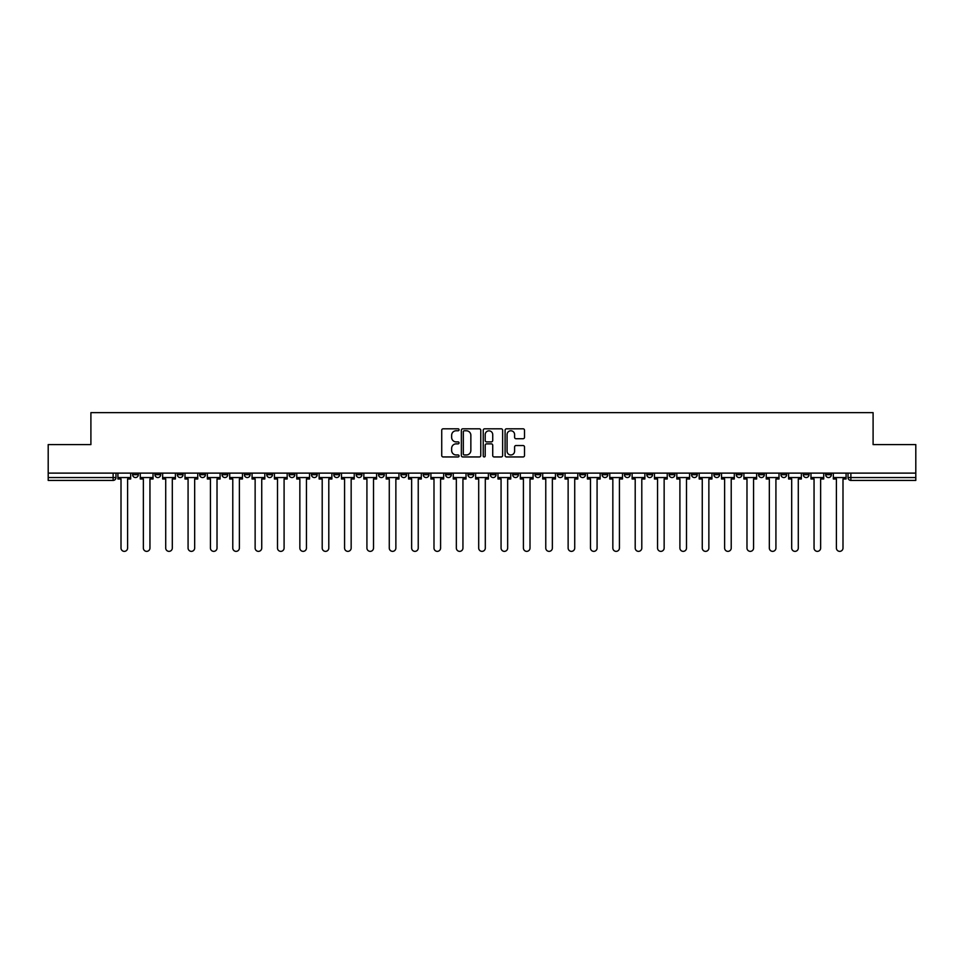 <?xml version="1.0" encoding="UTF-8"?>
<svg xmlns="http://www.w3.org/2000/svg" width="964" height="964" viewBox="0 0 964 964"><rect width="100%" height="100%" fill="white"/><g stroke="black" fill="none" stroke-linecap="round" stroke-linejoin="round"><path stroke-width="1.45" d="M459.069 429.799A0.988 0.988 0 0 0 458.081 428.811L443.139 428.811A1.41 1.41 0 0 0 441.729 430.221L441.729 455.538A1.41 1.41 0 0 0 443.139 456.948L458.081 456.948A0.988 0.988 0 0 0 459.069 455.96A0.988 0.988 0 0 0 458.081 454.972L456.153 454.972A4.507 4.507 0 0 1 451.646 450.477L451.646 448.356A4.507 4.507 0 0 1 456.153 443.862L458.081 443.862A0.988 0.988 0 0 0 459.069 442.874A0.988 0.988 0 0 0 458.081 441.898L456.153 441.898A4.507 4.507 0 0 1 451.646 437.391L451.646 435.282A4.507 4.507 0 0 1 456.153 430.775L458.081 430.775A0.988 0.988 0 0 0 459.069 429.799M736.231 473.119L736.231 474.686L741.967 474.686A2.868 2.868 0 0 1 739.099 477.554A2.868 2.868 0 0 1 736.231 474.686L736.231 473.119M713.878 473.119L713.878 474.686L719.614 474.686A2.868 2.868 0 0 1 716.746 477.554A2.868 2.868 0 0 1 713.878 474.686L713.878 473.119M579.738 473.119L579.738 474.686L585.473 474.686A2.868 2.868 0 0 1 582.605 477.554A2.868 2.868 0 0 1 579.738 474.686L579.738 473.119M557.385 473.119L557.385 474.686L563.109 474.686A2.868 2.868 0 0 1 560.253 477.554A2.868 2.868 0 0 1 557.385 474.686L557.385 473.119M535.02 473.119L535.02 474.686L540.756 474.686A2.868 2.868 0 0 1 537.888 477.554A2.868 2.868 0 0 1 535.02 474.686L535.02 473.119M490.315 473.119L490.315 474.686L496.05 474.686A2.868 2.868 0 0 1 493.182 477.554A2.868 2.868 0 0 1 490.315 474.686L490.315 473.119M445.597 474.686L445.597 473.119L445.597 474.686A2.868 2.868 0 0 0 448.465 477.554A2.868 2.868 0 0 1 445.597 474.686L451.333 474.686A2.868 2.868 0 0 1 448.465 477.554A2.868 2.868 0 0 0 451.333 474.686L451.333 473.119L451.333 474.686M423.244 474.686L423.244 473.119L423.244 474.686A2.868 2.868 0 0 0 426.112 477.554A2.868 2.868 0 0 1 423.244 474.686L428.98 474.686A2.868 2.868 0 0 1 426.112 477.554M400.891 474.686L400.891 473.119L400.891 474.686A2.868 2.868 0 0 0 403.747 477.554A2.868 2.868 0 0 1 400.891 474.686L406.615 474.686A2.868 2.868 0 0 1 403.747 477.554A2.868 2.868 0 0 0 406.615 474.686L406.615 473.119L406.615 474.686M378.527 473.119L378.527 474.686L384.262 474.686A2.868 2.868 0 0 1 381.395 477.554A2.868 2.868 0 0 1 378.527 474.686L378.527 473.119M356.174 473.119L356.174 474.686L361.91 474.686A2.868 2.868 0 0 1 359.042 477.554A2.868 2.868 0 0 1 356.174 474.686L356.174 473.119M333.821 473.119L333.821 474.686L339.545 474.686A2.868 2.868 0 0 1 336.689 477.554A2.868 2.868 0 0 1 333.821 474.686L333.821 473.119M311.456 474.686L311.456 473.119L311.456 474.686A2.868 2.868 0 0 0 314.324 477.554A2.868 2.868 0 0 1 311.456 474.686L317.192 474.686A2.868 2.868 0 0 1 314.324 477.554M266.751 474.686L266.751 473.119L266.751 474.686A2.868 2.868 0 0 0 269.619 477.554A2.868 2.868 0 0 1 266.751 474.686L272.475 474.686A2.868 2.868 0 0 1 269.619 477.554A2.868 2.868 0 0 0 272.475 474.686L272.475 473.119L272.475 474.686M244.386 474.686L244.386 473.119L244.386 474.686A2.868 2.868 0 0 0 247.254 477.554A2.868 2.868 0 0 1 244.386 474.686L250.122 474.686A2.868 2.868 0 0 1 247.254 477.554A2.868 2.868 0 0 0 250.122 474.686L250.122 473.119L250.122 474.686M222.033 474.686L222.033 473.119L222.033 474.686A2.868 2.868 0 0 0 224.901 477.554A2.868 2.868 0 0 1 222.033 474.686L227.769 474.686A2.868 2.868 0 0 1 224.901 477.554A2.868 2.868 0 0 0 227.769 474.686L227.769 473.119L227.769 474.686M199.681 474.686L199.681 473.119L199.681 474.686A2.868 2.868 0 0 0 202.548 477.554A2.868 2.868 0 0 1 199.681 474.686L205.416 474.686A2.868 2.868 0 0 1 202.548 477.554M177.328 474.686L177.328 473.119L177.328 474.686A2.868 2.868 0 0 0 180.184 477.554A2.868 2.868 0 0 1 177.328 474.686L183.052 474.686A2.868 2.868 0 0 1 180.184 477.554A2.868 2.868 0 0 0 183.052 474.686L183.052 473.119L183.052 474.686M154.963 474.686L154.963 473.119L154.963 474.686A2.868 2.868 0 0 0 157.831 477.554A2.868 2.868 0 0 1 154.963 474.686L160.699 474.686A2.868 2.868 0 0 1 157.831 477.554A2.868 2.868 0 0 0 160.699 474.686L160.699 473.119L160.699 474.686M523.115 438.728A1.41 1.41 0 0 0 524.512 437.319L524.512 430.221A1.41 1.41 0 0 0 523.115 428.811L506.51 428.811A1.41 1.41 0 0 0 505.1 430.221L505.1 455.538A1.41 1.41 0 0 0 506.51 456.948L523.115 456.948A1.41 1.41 0 0 0 524.512 455.538L524.512 446.959A1.41 1.41 0 0 0 523.115 445.549L516.005 445.549A1.41 1.41 0 0 0 514.595 446.959L514.595 451.212A3.76 3.76 0 0 1 510.836 454.972A3.76 3.76 0 0 1 507.076 451.212L507.076 434.547A3.76 3.76 0 0 1 510.836 430.775A3.76 3.76 0 0 1 514.595 434.547L514.595 437.319A1.41 1.41 0 0 0 516.005 438.728L523.115 438.728M48.2 473.119L48.2 444.597L90.905 444.597L90.905 412.64L873.095 412.64L873.095 444.597L915.8 444.597L915.8 473.119L48.2 473.119L48.2 477.554L115.981 477.554L115.981 473.119L115.981 477.554A2.868 2.868 0 0 1 113.125 480.421L48.2 480.421L48.2 477.554M480.771 430.221A1.41 1.41 0 0 0 479.361 428.811L462.768 428.811A1.41 1.41 0 0 0 461.358 430.221L461.358 455.538A1.41 1.41 0 0 0 462.768 456.948L479.361 456.948A1.41 1.41 0 0 0 480.771 455.538L480.771 430.221M484.639 428.811L501.232 428.811A1.41 1.41 0 0 1 502.642 430.221L502.642 455.538A1.41 1.41 0 0 1 501.232 456.948L494.134 456.948A1.41 1.41 0 0 1 492.724 455.538L492.724 445.272A1.41 1.41 0 0 0 491.315 443.862L486.603 443.862A1.41 1.41 0 0 0 485.205 445.272L485.205 455.96A0.988 0.988 0 0 1 484.217 456.948A0.988 0.988 0 0 1 483.229 455.96L483.229 430.221A1.41 1.41 0 0 1 484.639 428.811M848.019 473.119L848.019 477.554L915.8 477.554L915.8 480.421L850.875 480.421A2.868 2.868 0 0 1 848.019 477.554A2.868 2.868 0 0 0 850.875 480.421L850.875 473.119M915.8 473.119L915.8 477.554M831.39 473.119L831.39 474.686A2.868 2.868 0 0 1 828.522 477.554A2.868 2.868 0 0 1 825.654 474.686L831.39 474.686M825.654 473.119L825.654 474.686M809.037 473.119L809.037 474.686A2.868 2.868 0 0 1 806.169 477.554A2.868 2.868 0 0 1 803.301 474.686A2.868 2.868 0 0 0 806.169 477.554M803.301 473.119L803.301 474.686L809.037 474.686M786.672 473.119L786.672 474.686A2.868 2.868 0 0 1 783.816 477.554A2.868 2.868 0 0 1 780.948 474.686L786.672 474.686M780.948 473.119L780.948 474.686M764.319 473.119L764.319 474.686A2.868 2.868 0 0 1 761.452 477.554A2.868 2.868 0 0 1 758.584 474.686L764.319 474.686M758.584 473.119L758.584 474.686M741.967 473.119L741.967 474.686M719.614 473.119L719.614 474.686L719.614 473.119M697.249 473.119L697.249 474.686A2.868 2.868 0 0 1 694.381 477.554A2.868 2.868 0 0 1 691.525 474.686L697.249 474.686M691.525 473.119L691.525 474.686M674.896 473.119L674.896 474.686A2.868 2.868 0 0 1 672.029 477.554A2.868 2.868 0 0 1 669.161 474.686L674.896 474.686M669.161 473.119L669.161 474.686M652.544 473.119L652.544 474.686A2.868 2.868 0 0 1 649.676 477.554A2.868 2.868 0 0 1 646.808 474.686L652.544 474.686M646.808 473.119L646.808 474.686M630.179 473.119L630.179 474.686A2.868 2.868 0 0 1 627.311 477.554A2.868 2.868 0 0 1 624.455 474.686L630.179 474.686M624.455 473.119L624.455 474.686M607.826 473.119L607.826 474.686A2.868 2.868 0 0 1 604.958 477.554A2.868 2.868 0 0 1 602.09 474.686L607.826 474.686M602.09 473.119L602.09 474.686M585.473 473.119L585.473 474.686A2.868 2.868 0 0 1 582.605 477.554M563.109 473.119L563.109 474.686M540.756 474.686L540.756 473.119L540.756 474.686A2.868 2.868 0 0 1 537.888 477.554M518.403 473.119L518.403 474.686A2.868 2.868 0 0 1 515.535 477.554A2.868 2.868 0 0 1 512.667 474.686A2.868 2.868 0 0 0 515.535 477.554A2.868 2.868 0 0 0 518.403 474.686L512.667 474.686L512.667 473.119M496.05 474.686L496.05 473.119L496.05 474.686A2.868 2.868 0 0 1 493.182 477.554M473.686 473.119L473.686 474.686A2.868 2.868 0 0 1 470.818 477.554A2.868 2.868 0 0 1 467.95 474.686A2.868 2.868 0 0 0 470.818 477.554M467.95 473.119L467.95 474.686L473.686 474.686M428.98 473.119L428.98 474.686L428.98 473.119M384.262 474.686L384.262 473.119L384.262 474.686A2.868 2.868 0 0 1 381.395 477.554M361.91 474.686L361.91 473.119L361.91 474.686A2.868 2.868 0 0 1 359.042 477.554M339.545 474.686L339.545 473.119L339.545 474.686A2.868 2.868 0 0 1 336.689 477.554M317.192 473.119L317.192 474.686L317.192 473.119M294.839 474.686L294.839 473.119L294.839 474.686A2.868 2.868 0 0 1 291.972 477.554A2.868 2.868 0 0 1 289.104 474.686L294.839 474.686A2.868 2.868 0 0 1 291.972 477.554M289.104 473.119L289.104 474.686M205.416 473.119L205.416 474.686L205.416 473.119M138.346 473.119L138.346 474.686A2.868 2.868 0 0 1 135.478 477.554A2.868 2.868 0 0 1 132.61 474.686A2.868 2.868 0 0 0 135.478 477.554A2.868 2.868 0 0 0 138.346 474.686L138.346 473.119M132.61 473.119L132.61 474.686L138.346 474.686M113.125 473.119L113.125 480.421A2.868 2.868 0 0 0 115.981 477.554M464.311 430.775A0.988 0.988 0 0 0 463.323 431.764L463.323 453.984A0.988 0.988 0 0 0 464.311 454.972L466.347 454.972A4.507 4.507 0 0 0 470.854 450.477L470.854 435.282A4.507 4.507 0 0 0 466.347 430.775L464.311 430.775M492.724 434.607A3.76 3.76 0 0 0 488.965 430.848A3.76 3.76 0 0 0 485.205 434.607L485.205 440.488A1.41 1.41 0 0 0 486.603 441.898L491.315 441.898A1.41 1.41 0 0 0 492.724 440.488L492.724 434.607M117.921 477.554L117.921 478.988L121.006 478.988L121.006 548.07A3.302 3.302 0 0 0 124.296 551.36A3.302 3.302 0 0 0 127.597 548.07L127.597 478.988L130.67 478.988L130.67 477.554L117.921 477.554L117.921 473.119M130.67 477.554L130.67 473.119M140.274 477.554L140.274 478.988L143.359 478.988L143.359 548.07A3.302 3.302 0 0 0 146.649 551.36A3.302 3.302 0 0 0 149.95 548.07L149.95 478.988L153.035 478.988L153.035 477.554L140.274 477.554L140.274 473.119M153.035 477.554L153.035 473.119M162.639 477.554L162.639 478.988L165.712 478.988L165.712 548.07A3.302 3.302 0 0 0 169.013 551.36A3.302 3.302 0 0 0 172.303 548.07L172.303 478.988L175.388 478.988L175.388 477.554L162.639 477.554L162.639 473.119M175.388 477.554L175.388 473.119M184.992 477.554L184.992 478.988L188.076 478.988L188.076 548.07A3.302 3.302 0 0 0 191.366 551.36A3.302 3.302 0 0 0 194.668 548.07L194.668 478.988L197.74 478.988L197.74 477.554L184.992 477.554L184.992 473.119M197.74 477.554L197.74 473.119M207.344 477.554L207.344 478.988L210.429 478.988L210.429 548.07A3.302 3.302 0 0 0 213.719 551.36A3.302 3.302 0 0 0 217.02 548.07L217.02 478.988L220.105 478.988L220.105 477.554L207.344 477.554L207.344 473.119M220.105 477.554L220.105 473.119M229.697 477.554L229.697 478.988L232.782 478.988L232.782 548.07A3.302 3.302 0 0 0 236.084 551.36A3.302 3.302 0 0 0 239.373 548.07L239.373 478.988L242.458 478.988L242.458 477.554L229.697 477.554L229.697 473.119M242.458 477.554L242.458 473.119M252.062 477.554L252.062 478.988L255.135 478.988L255.135 548.07A3.302 3.302 0 0 0 258.436 551.36A3.302 3.302 0 0 0 261.738 548.07L261.738 478.988L264.811 478.988L264.811 477.554L252.062 477.554L252.062 473.119M264.811 477.554L264.811 473.119M274.415 477.554L274.415 478.988L277.499 478.988L277.499 548.07A3.302 3.302 0 0 0 280.789 551.36A3.302 3.302 0 0 0 284.091 548.07L284.091 478.988L287.176 478.988L287.176 477.554L274.415 477.554L274.415 473.119M287.176 477.554L287.176 473.119M296.767 477.554L296.767 478.988L299.852 478.988L299.852 548.07A3.302 3.302 0 0 0 303.154 551.36A3.302 3.302 0 0 0 306.444 548.07L306.444 478.988L309.528 478.988L309.528 477.554L296.767 477.554L296.767 473.119M309.528 477.554L309.528 473.119M319.132 477.554L319.132 478.988L322.205 478.988L322.205 548.07A3.302 3.302 0 0 0 325.507 551.36A3.302 3.302 0 0 0 328.796 548.07L328.796 478.988L331.881 478.988L331.881 477.554L319.132 477.554L319.132 473.119M331.881 477.554L331.881 473.119M341.485 477.554L341.485 478.988L344.57 478.988L344.57 548.07A3.302 3.302 0 0 0 347.859 551.36A3.302 3.302 0 0 0 351.161 548.07L351.161 478.988L354.234 478.988L354.234 477.554L341.485 477.554L341.485 473.119M354.234 477.554L354.234 473.119M363.838 477.554L363.838 478.988L366.923 478.988L366.923 548.07A3.302 3.302 0 0 0 370.212 551.36A3.302 3.302 0 0 0 373.514 548.07L373.514 478.988L376.599 478.988L376.599 477.554L363.838 477.554L363.838 473.119M376.599 477.554L376.599 473.119M386.203 477.554L386.203 478.988L389.275 478.988L389.275 548.07A3.302 3.302 0 0 0 392.577 551.36A3.302 3.302 0 0 0 395.867 548.07L395.867 478.988L398.951 478.988L398.951 477.554L386.203 477.554L386.203 473.119M398.951 477.554L398.951 473.119M408.555 477.554L408.555 478.988L411.64 478.988L411.64 548.07A3.302 3.302 0 0 0 414.93 551.36A3.302 3.302 0 0 0 418.231 548.07L418.231 478.988L421.304 478.988L421.304 477.554L408.555 477.554L408.555 473.119M421.304 477.554L421.304 473.119M430.908 477.554L430.908 478.988L433.993 478.988L433.993 548.07A3.302 3.302 0 0 0 437.282 551.36A3.302 3.302 0 0 0 440.584 548.07L440.584 478.988L443.669 478.988L443.669 477.554L430.908 477.554L430.908 473.119M443.669 477.554L443.669 473.119M453.261 477.554L453.261 478.988L456.346 478.988L456.346 548.07A3.302 3.302 0 0 0 459.647 551.36A3.302 3.302 0 0 0 462.937 548.07L462.937 478.988L466.022 478.988L466.022 477.554L453.261 477.554L453.261 473.119M466.022 477.554L466.022 473.119M475.626 477.554L475.626 478.988L478.698 478.988L478.698 548.07A3.302 3.302 0 0 0 482 551.36A3.302 3.302 0 0 0 485.302 548.07L485.302 478.988L488.374 478.988L488.374 477.554L475.626 477.554L475.626 473.119M488.374 477.554L488.374 473.119M497.978 477.554L497.978 478.988L501.063 478.988L501.063 548.07A3.302 3.302 0 0 0 504.353 551.36A3.302 3.302 0 0 0 507.654 548.07L507.654 478.988L510.739 478.988L510.739 477.554L497.978 477.554L497.978 473.119M510.739 477.554L510.739 473.119M520.331 477.554L520.331 478.988L523.416 478.988L523.416 548.07A3.302 3.302 0 0 0 526.718 551.36A3.302 3.302 0 0 0 530.007 548.07L530.007 478.988L533.092 478.988L533.092 477.554L520.331 477.554L520.331 473.119M533.092 477.554L533.092 473.119M542.696 477.554L542.696 478.988L545.769 478.988L545.769 548.07A3.302 3.302 0 0 0 549.07 551.36A3.302 3.302 0 0 0 552.36 548.07L552.36 478.988L555.445 478.988L555.445 477.554L542.696 477.554L542.696 473.119M555.445 477.554L555.445 473.119M565.049 477.554L565.049 478.988L568.133 478.988L568.133 548.07A3.302 3.302 0 0 0 571.423 551.36A3.302 3.302 0 0 0 574.725 548.07L574.725 478.988L577.798 478.988L577.798 477.554L565.049 477.554L565.049 473.119M577.798 477.554L577.798 473.119M587.401 477.554L587.401 478.988L590.486 478.988L590.486 548.07A3.302 3.302 0 0 0 593.788 551.36A3.302 3.302 0 0 0 597.077 548.07L597.077 478.988L600.162 478.988L600.162 477.554L587.401 477.554L587.401 473.119M600.162 477.554L600.162 473.119M609.766 477.554L609.766 478.988L612.839 478.988L612.839 548.07A3.302 3.302 0 0 0 616.141 551.36A3.302 3.302 0 0 0 619.43 548.07L619.43 478.988L622.515 478.988L622.515 477.554L609.766 477.554L609.766 473.119M622.515 477.554L622.515 473.119M632.119 477.554L632.119 478.988L635.204 478.988L635.204 548.07A3.302 3.302 0 0 0 638.493 551.36A3.302 3.302 0 0 0 641.795 548.07L641.795 478.988L644.868 478.988L644.868 477.554L632.119 477.554L632.119 473.119M644.868 477.554L644.868 473.119M654.472 477.554L654.472 478.988L657.556 478.988L657.556 548.07A3.302 3.302 0 0 0 660.846 551.36A3.302 3.302 0 0 0 664.148 548.07L664.148 478.988L667.233 478.988L667.233 477.554L654.472 477.554L654.472 473.119M667.233 477.554L667.233 473.119M676.824 477.554L676.824 478.988L679.909 478.988L679.909 548.07A3.302 3.302 0 0 0 683.211 551.36A3.302 3.302 0 0 0 686.501 548.07L686.501 478.988L689.585 478.988L689.585 477.554L676.824 477.554L676.824 473.119M689.585 477.554L689.585 473.119M699.189 477.554L699.189 478.988L702.262 478.988L702.262 548.07A3.302 3.302 0 0 0 705.564 551.36A3.302 3.302 0 0 0 708.865 548.07L708.865 478.988L711.938 478.988L711.938 477.554L699.189 477.554L699.189 473.119M711.938 477.554L711.938 473.119M721.542 477.554L721.542 478.988L724.627 478.988L724.627 548.07A3.302 3.302 0 0 0 727.916 551.36A3.302 3.302 0 0 0 731.218 548.07L731.218 478.988L734.303 478.988L734.303 477.554L721.542 477.554L721.542 473.119M734.303 477.554L734.303 473.119M743.895 477.554L743.895 478.988L746.98 478.988L746.98 548.07A3.302 3.302 0 0 0 750.281 551.36A3.302 3.302 0 0 0 753.571 548.07L753.571 478.988L756.656 478.988L756.656 477.554L743.895 477.554L743.895 473.119M756.656 477.554L756.656 473.119M766.26 477.554L766.26 478.988L769.332 478.988L769.332 548.07A3.302 3.302 0 0 0 772.634 551.36A3.302 3.302 0 0 0 775.924 548.07L775.924 478.988L779.008 478.988L779.008 477.554L766.26 477.554L766.26 473.119M779.008 477.554L779.008 473.119M788.612 477.554L788.612 478.988L791.697 478.988L791.697 548.07A3.302 3.302 0 0 0 794.987 551.36A3.302 3.302 0 0 0 798.288 548.07L798.288 478.988L801.361 478.988L801.361 477.554L788.612 477.554L788.612 473.119M801.361 477.554L801.361 473.119M810.965 477.554L810.965 478.988L814.05 478.988L814.05 548.07A3.302 3.302 0 0 0 817.351 551.36A3.302 3.302 0 0 0 820.641 548.07L820.641 478.988L823.726 478.988L823.726 477.554L810.965 477.554L810.965 473.119M823.726 477.554L823.726 473.119M833.33 477.554L833.33 478.988L836.403 478.988L836.403 548.07A3.302 3.302 0 0 0 839.704 551.36A3.302 3.302 0 0 0 842.994 548.07L842.994 478.988L846.079 478.988L846.079 477.554L833.33 477.554L833.33 473.119M846.079 477.554L846.079 473.119"/></g></svg>
